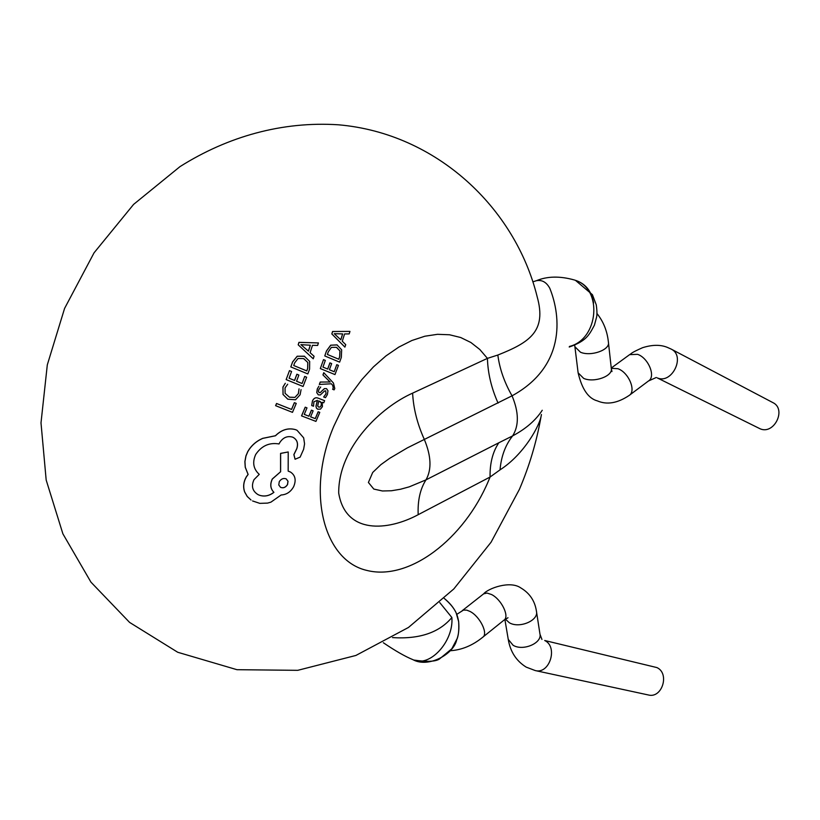 <?xml version="1.0" encoding="UTF-8"?>
<svg xmlns="http://www.w3.org/2000/svg" width="820" height="820" viewBox="0 0 820 820"><rect width="100%" height="100%" fill="white"/><g stroke="black" fill="none" stroke-linecap="round" stroke-linejoin="round"><path stroke-width="1.23" d="M301.596 415.914L305.276 407.202L306.998 407.878L304.251 414.397L308.945 416.211L311.487 410.184L313.137 410.82L310.585 416.847L315.3 418.641L318.201 411.773L319.769 412.378L315.936 421.398L301.534 415.883L305.214 407.181L306.998 407.878M275.663 405.705L276.606 403.512L291.582 409.457L294.431 402.692L296.256 403.409L292.484 412.357L275.602 405.674L276.545 403.481L291.52 409.426L294.37 402.661L296.256 403.409M760.068 428.768C774.141 435.133 786.862 409.108 772.84 402.589L671.129 349.064C685.848 355.849 672.01 384.549 657.25 377.897L760.068 428.768M648.364 694.97C662.088 698.732 669.971 673.497 656.922 667.582L544.705 640.502C558.317 646.826 549.605 674.542 535.245 670.565L648.364 694.97M569.428 346.45C598.856 339.295 602.761 288.548 575.23 280.276L574.328 279.968M593.608 302.99C591.568 290.782 585.121 283.105 574.256 279.948C559.814 275.93 547.176 276.186 536.362 280.727C541.989 279.64 546.468 282.162 549.8 288.291C561.597 317.504 564.816 366.878 512.111 395.783L407.376 447.863L389.695 458.318L380.859 464.673L372.7 472.463L368.405 482.467L373.807 489.068L382.407 490.975L391.447 490.76L400.457 489.253L409.252 486.844L425.98 479.874C431.832 469.563 431.258 456.012 424.237 439.233C417.277 423.776 413.403 408.411 412.614 393.139L487.428 358.371L497.832 355.039C529.361 342.504 546.971 331.423 537.12 296.604M541.405 414.5C540.298 425.231 523.795 454.68 500.026 469.86L490.073 477.025C489.817 463.238 492.738 451.83 498.827 442.779L512.715 435.851C525.917 428.809 535.757 420.281 542.245 410.266M295.641 429.68C288.373 427.599 281.639 429.618 275.417 435.738L262.656 438.362C256.209 441.191 251.238 445.598 247.753 451.574L245.918 455.93L244.883 461.609L245.241 467.267L248.07 474.401L246.287 476.881C243.458 481.924 242.915 486.947 244.647 491.959L247.209 496.469L251.012 499.995L247.271 496.5L244.708 492C242.976 486.977 243.53 481.955 246.359 476.922L248.132 474.431L245.303 467.297L244.944 461.639L245.979 455.971L247.814 451.605C251.309 445.629 256.27 441.232 262.718 438.392L275.479 435.779C281.701 429.649 288.445 427.63 295.702 429.711L295.641 429.68M293.314 437.47L293.252 437.439C297.188 439.817 298.357 443.548 296.768 448.632L293.867 454.577L295.067 459.241L293.929 454.608L296.83 448.663C298.418 443.589 297.25 439.858 293.314 437.47L292.494 437.101C287.154 435.656 282.818 437.634 279.487 443.015L279.036 443.958C269.319 442.308 261.539 445.824 255.676 454.505C252.17 462.388 253.359 468.999 259.253 474.36L254.005 479.659C251.094 486.004 252.365 490.944 257.808 494.491L259.55 495.28C264.563 496.869 269.36 495.885 273.921 492.338C270.426 488.74 269.893 484.312 272.342 479.034L280.563 471.777L272.281 479.003C269.831 484.261 270.364 488.699 273.859 492.297C269.308 495.854 264.522 496.838 259.489 495.249L258.443 494.819M280.614 471.807L280.635 453.419L288.22 451.963L280.573 453.388L280.563 471.777M288.22 451.963L288.168 471.121L290.454 472.033L288.486 471.223M313.137 410.82L311.426 410.154L308.884 416.181L304.251 414.397M319.769 412.378L318.15 411.742L315.239 418.61L310.595 416.837M331.352 383.791L332.736 385.4L333.228 388.116L332.612 389.274L333.289 388.147L332.797 385.431L331.382 383.78L319.308 384.447L320.231 382.048L330.142 381.997L322.947 374.914L323.777 372.68L333.433 383.001L334.785 388.557L334.099 389.869L332.612 389.274M312.43 400.98L311.692 405.531L312.492 401C313.814 398.13 315.71 397.177 318.201 398.171L324.556 400.662L318.139 398.141C315.669 397.146 313.763 398.089 312.43 400.98L312.492 401M317.361 400.293L315.956 406.248L316.489 408.237L317.699 409.221L316.356 407.929L316.018 406.289L317.422 400.324L313.896 401.79L313.506 406.238L311.754 405.551M282.982 394.42L287.789 399.196L283.043 394.451L282.992 387.081L285.309 383.268L282.931 387.05L283.043 394.451M294.841 397.392L289.429 397.187L294.903 397.423L298.388 393.713L299.054 388.844L298.326 393.682L294.903 397.423M289.491 370.63L286.149 379.598L289.491 370.63L291.582 371.491L289.091 378.215L294.606 380.47L289.091 378.215M294.606 380.47L296.932 374.258L298.808 375.027L296.871 374.227L294.544 380.439M302.026 383.483L296.543 381.249L302.088 383.514L304.702 376.421L306.618 377.2L303.072 386.476L286.221 379.629M304.63 356.31L297.188 356.228L292.576 361.907L290.813 366.919L292.637 361.938L297.26 356.259L304.322 356.177L309.683 361.425L309.57 369.154L307.828 373.93L290.885 366.95M298.244 344.841L299.003 342.381L318.416 342.924L298.941 342.35L298.183 344.81L313.23 358.77L298.183 344.81M325.745 390.853L325.97 393.846L323.664 396.982L326.032 393.877L325.694 390.832L324.525 391.007L320.343 394.963L318.314 394.851L316.817 392.678L317.33 388.977L318.867 386.24L317.268 388.946L316.756 392.657L318.314 394.851M320.282 392.554L319.144 392.636L320.343 392.575L321.983 390.832L320.343 392.575M322.045 390.863L324.454 388.639L326.493 388.618L324.392 388.608L321.983 390.832M323.5 359.631L320.323 368.58L323.5 359.631L325.335 360.4L322.947 367.093L327.733 369.061L322.947 367.093M327.733 369.061L329.968 362.891L331.659 363.588L329.906 362.86L327.672 369.031M334.16 371.696L329.404 369.748L334.222 371.726L336.764 364.685L338.434 365.382L334.98 374.586L320.384 368.6M337.153 344.923L330.696 345.189L326.462 350.96L324.781 355.941L326.524 350.981L330.757 345.22L337.04 344.871L341.663 349.832L341.325 357.397L339.623 362.132L324.843 355.972M331.895 333.976L332.623 331.526L349.955 331.403L332.551 331.495L331.833 333.945L344.902 347.106L331.833 333.945M383.35 642.747C395.271 650.844 405.141 656.492 412.942 659.68C429.485 668.003 453.829 641.63 451.871 617.511C439.212 632.63 419.42 639.323 392.503 637.601M498.068 403.102C491.395 388.167 487.859 373.264 487.428 358.371L479.813 349.494L470.864 342.483L460.707 337.522L449.524 334.765L437.501 334.314L424.862 336.22L411.876 340.505L398.786 347.116L385.892 355.962L373.459 366.878L361.784 379.66L351.114 394.03L341.714 409.692L333.791 426.287C305.655 492.492 323.736 560.46 366.694 570.382C409.282 581.318 464.069 538.945 488.494 480.848L490.073 477.025L418.179 514.693C388.014 530.95 345.476 534.763 338.691 492.994C338.476 447.177 380.839 407.202 412.614 393.139M497.832 355.039C499.626 368.774 504.361 382.376 512.049 395.824C518.896 412.224 519.091 425.58 512.643 435.881C505.417 445.004 501.215 456.33 500.026 469.86M451.871 617.511L439.776 602.608M301.063 389.654L300.099 394.768L295.528 399.77L287.789 399.196M287.676 384.231L285.053 387.891L285.104 393.354L289.491 397.218M289.552 370.65L291.582 371.491M298.869 375.058L296.543 381.259M302.088 383.514L304.702 376.421M304.773 376.441L306.618 377.2M293.724 365.525L294.646 362.881L298.049 358.483L303.584 358.586L307.838 362.502L307.715 368.395L306.803 370.927L293.724 365.525L306.741 370.896L307.654 368.375L307.766 362.471L303.933 358.74M318.416 342.924L317.627 345.445L312.481 345.322L310.103 352.682L314.08 356.269L313.23 358.77M308.381 351.114L310.267 345.22M310.339 345.22L308.433 351.165L300.899 344.656L310.339 345.22M324.617 400.693L323.746 402.804L322.209 402.271L322.424 406.638L320.507 409.118L317.699 409.221M317.699 406.095L318.775 400.857L321.399 402.938L321.255 405.541L320.138 406.986L318.734 407.15L317.699 406.095M318.734 407.15L320.077 406.956L321.194 405.521L321.337 402.907L320.138 401.431M320.702 386.978L318.734 389.777L318.457 391.611L319.205 392.667M326.544 388.649L327.99 390.802L327.354 394.635L325.448 397.69L323.664 396.982M319.359 384.477L320.231 382.048M320.292 382.079L329.189 381.976M329.25 382.007L330.122 382.048M330.204 382.017L329.435 381.402M329.496 381.433L322.947 374.914M323.008 374.945L323.838 372.71M323.562 359.662L325.335 360.4M331.659 363.588L329.404 369.748M334.222 371.726L336.764 364.685M336.825 364.715L338.434 365.382M327.385 354.465L328.277 351.821L331.403 347.383L336.436 347.321L339.982 350.95L339.705 356.731L338.814 359.242L327.385 354.465L338.752 359.211L339.644 356.7L339.921 350.919L336.712 347.454M349.955 331.403L349.187 333.904L344.584 333.945L342.278 341.253L345.732 344.636L344.902 347.106M340.771 339.757L342.596 333.914M342.668 333.914L340.823 339.818L334.263 333.699L342.668 333.914M290.454 472.033C295.292 475.241 296.368 480.089 293.693 486.578C290.782 491.867 286.59 494.675 281.106 494.993L270.907 502.158L267.587 503.101L259.807 503.367L252.56 500.948M295.702 429.711L297.045 430.295L303.656 437.818L304.568 443.845L303.625 449.298L300.13 457.13L295.067 459.241M287.482 484.548L287.974 481.237L286.2 478.87L288.025 481.268L287.543 484.579C285.647 487.49 283.32 488.412 280.563 487.346C283.3 488.361 285.606 487.428 287.482 484.548L287.543 484.579M280.563 487.346L278.779 484.968L279.271 481.658C281.198 478.798 283.535 477.886 286.262 478.9M578.12 372.823L583.676 378.399C594.049 383.063 613.186 376.103 611.3 368.426L608.419 342.268C610.316 349.843 590.964 356.792 580.499 352.231L574.902 346.747L578.12 372.823C581.954 389.172 588.391 398.53 597.431 400.908C606.964 405.018 617.511 403.214 629.083 395.496L648.528 380.952C656.061 376.626 648.415 357.93 637.57 354.332L629.627 354.64C631.912 353.399 630.057 353.225 642.593 347.69C652.156 344.677 660.377 344.554 667.244 347.332L671.129 349.064M629.083 395.496C636.545 391.232 628.755 372.413 617.921 368.713L611.289 368.303M535.245 670.565L526.214 667.131C516.292 660.971 510.306 651.716 508.246 639.374L513.115 645.289C523.15 651.408 542.471 643.024 539.909 633.727L536.434 611.187C538.996 620.412 519.46 628.817 509.343 622.749L505.345 619.12M456.771 614.364L463.484 610.08L466.754 610.141L470.024 611.443C479.925 616.374 488.505 633.839 482.754 637.222L503.992 620.135C509.845 616.66 501.42 599.307 491.487 594.51L487.018 593.055L483.646 593.844C487.787 588.596 509.896 580.201 520.792 587.909C529.689 593.168 534.896 600.927 536.434 611.187M418.179 514.693C417.585 500.589 420.188 488.986 425.98 479.874L498.827 442.779M611.341 368.836L611.976 371.532M540.001 634.29L541.938 639.436M608.419 342.268C607.282 331.167 603.448 321.553 596.899 313.424M569.234 347.034C586.72 340.864 589.191 334.827 594.428 325.151L596.499 317.473C597.165 315.013 597.083 310.8 596.253 304.825L592.409 294.667L575.486 280.378M519.398 489.376L491.077 542.204L453.829 588.934L408.462 627.464L355.89 655.457L297.742 670.329L236.959 669.694L177.735 652.269L129.581 622.4L90.948 582.149L62.894 533.83L46.176 480.038L41 422.884L47.304 364.869L64.575 308.433L94.074 252.796L133.588 204.405L179.99 166.624C228.144 136.263 282.572 121.165 338.414 124.794C436.24 133.219 515.083 207.614 537.131 296.584M519.542 489.038C529.412 465.832 536.547 441.877 540.944 417.185M412.931 659.669C428.296 668.228 453.696 654.298 456.689 639.856C458.493 636.095 459.149 630.047 458.657 621.724L456.125 612.776C453.655 607.63 449.698 602.843 444.266 598.426C456.074 608.645 457.437 615.226 458.636 621.529C459.241 628.335 458.749 634.034 457.14 638.606L451.82 648.764L439.417 659.024C435.461 661.658 426.964 662.006 413.926 660.059M536.352 280.727L532.836 281.834M504.884 619.448L508.246 639.374M503.992 620.135L507.99 617.747M462.234 610.674L483.646 593.844M482.754 637.222C472.566 645.514 461.732 650.014 450.231 650.731M648.528 380.952L656.297 377.487M611.259 368.036L629.627 354.64M574.902 346.747L574.717 345.333"/></g></svg>

